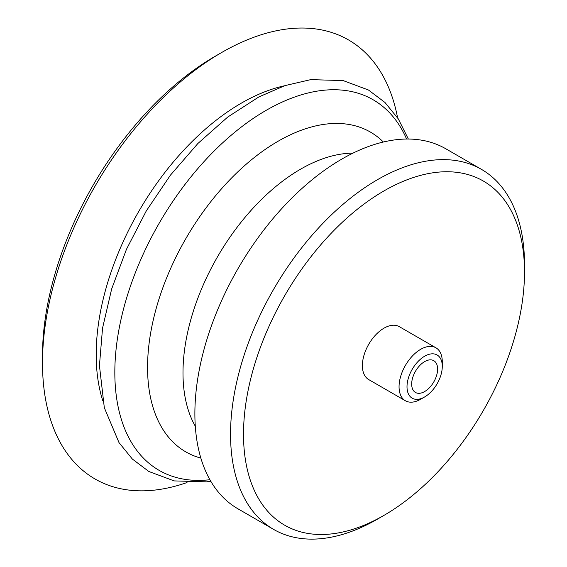 <?xml version="1.0" encoding="UTF-8"?>
<svg xmlns="http://www.w3.org/2000/svg" width="567" height="567" viewBox="0 0 567 567"><rect width="100%" height="100%" fill="white"/><g stroke="black" fill="none" stroke-linecap="round" stroke-linejoin="round"><path stroke-width="0.85" d="M407.007 386.765A24.941 14.402 -60 0 1 424.64 356.218A24.941 14.402 -60 0 1 442.281 366.402A24.941 14.402 -60 0 1 424.64 396.95A24.941 14.402 -60 0 1 407.007 386.765M411.677 384.072A18.342 10.589 120 0 0 415.469 392.463A18.342 10.589 120 0 0 433.812 381.874A18.342 10.589 120 0 0 433.812 360.697A18.342 10.589 120 0 0 419.679 365.616A18.342 10.589 120 0 0 411.677 384.072M424.64 396.95L420.664 399.246A30.568 17.648 -60 0 1 405.384 400.756A30.568 17.648 -60 0 1 399.055 386.765A30.568 17.648 -60 0 1 412.393 356.005A30.568 17.648 -60 0 1 435.952 347.812A30.568 17.648 -60 0 1 442.281 361.81L442.281 366.402M405.384 400.756L368.727 379.592A30.568 17.648 -60 0 1 362.391 365.602A30.568 17.648 -60 0 1 375.737 334.842A30.568 17.648 -60 0 1 399.288 326.649L435.952 347.812M243.512 434.237A198.691 114.711 -60 0 1 384.008 190.895A198.691 114.711 -60 0 1 524.503 272.011A198.691 114.711 -60 0 1 384.008 515.353A198.691 114.711 -60 0 1 243.512 434.237M384.008 515.353L377.523 519.096A207.862 120.006 -60 0 1 273.592 529.394A207.862 120.006 -60 0 1 230.542 434.237A207.862 120.006 -60 0 1 321.276 225.056A207.862 120.006 -60 0 1 481.454 169.363A207.862 120.006 -60 0 1 524.503 264.52L524.503 272.011M273.592 529.394L237.927 508.797A207.862 120.006 -60 0 1 194.878 413.648A207.862 120.006 -60 0 1 285.612 204.46A207.862 120.006 -60 0 1 445.79 148.774L481.454 169.363M187.004 482.545A253.492 146.357 -60 0 1 42.497 362.923A253.492 146.357 -60 0 1 221.74 52.462A253.492 146.357 -60 0 1 397.587 117.801M42.497 362.923L42.497 355.615A244.54 141.183 -60 0 1 215.41 56.119L221.74 52.462M195.296 426.207A166.287 96.007 -60 0 1 182.992 372.838A166.287 96.007 -60 0 1 352.95 153.154M200.86 458.108A184.629 106.596 -60 0 1 147.562 367.359A184.629 106.596 -60 0 1 237.467 172.191A184.629 106.596 -60 0 1 383.356 142.019M209.903 479.725A213.972 123.535 -60 0 1 114.832 372.42A213.972 123.535 -60 0 1 237.502 130.041A213.972 123.535 -60 0 1 406.596 139.043M102.698 400.479A205.353 118.56 -60 0 1 96.192 354.623A205.353 118.56 -60 0 1 284.365 85.815M408.353 139.043L398.296 118.886L384.936 102.436L368.444 90.004L343.155 80.585L310.766 79.628L285.017 85.596L258.828 96.95L227.743 117.043L197.926 143.451L170.433 175.153L146.293 210.917L126.455 249.317L111.678 288.894L102.542 328.144L99.438 365.602L104.321 407.716L119.013 442.636L132.38 459.079L148.873 471.503L174.175 480.908L206.579 481.851L210.782 481.248"/></g></svg>
